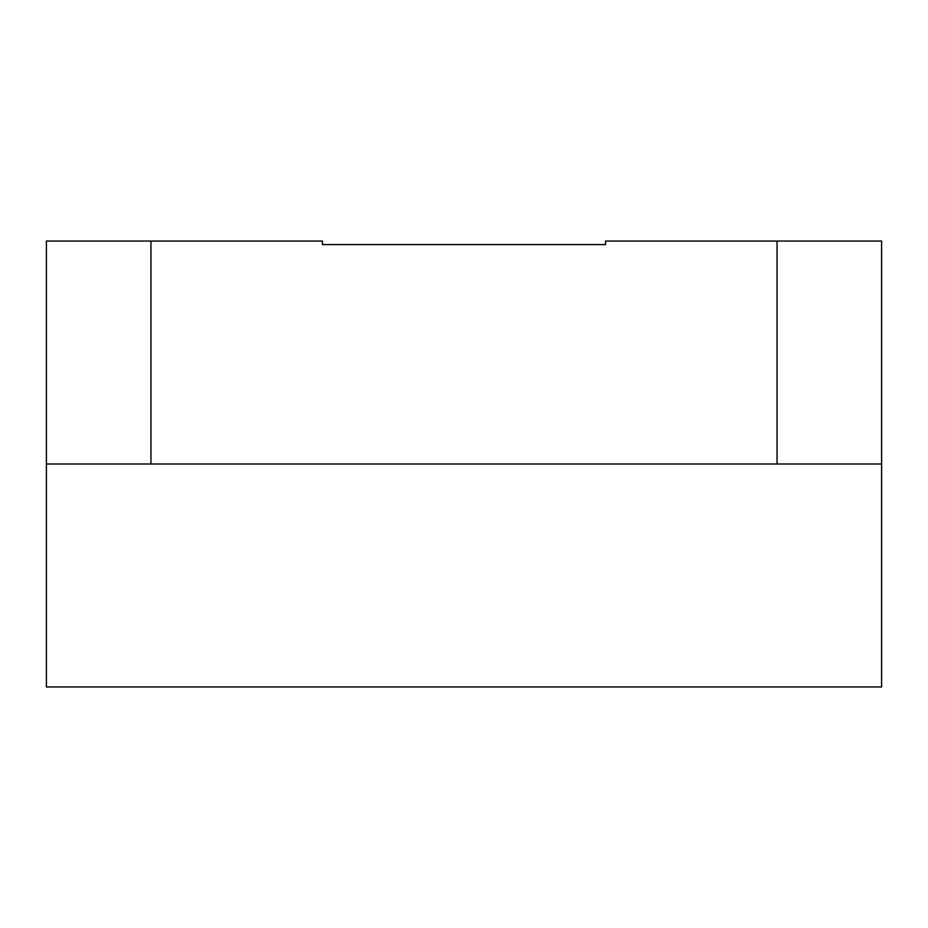 <?xml version="1.0" encoding="UTF-8"?>
<svg xmlns="http://www.w3.org/2000/svg" width="928" height="928" viewBox="0 0 928 928"><rect width="100%" height="100%" fill="white"/><g stroke="black" fill="none" stroke-linecap="round" stroke-linejoin="round"><path stroke-width="1.39" d="M777.049 464L150.951 464L150.951 241.048L322.445 241.048L322.445 244.586L605.555 244.586L605.555 241.048L777.049 241.048L777.049 464M150.951 241.048L46.4 241.048L46.4 464L881.6 464L881.6 686.952L46.4 686.952L46.4 464M777.049 241.048L881.6 241.048L881.6 464"/></g></svg>
